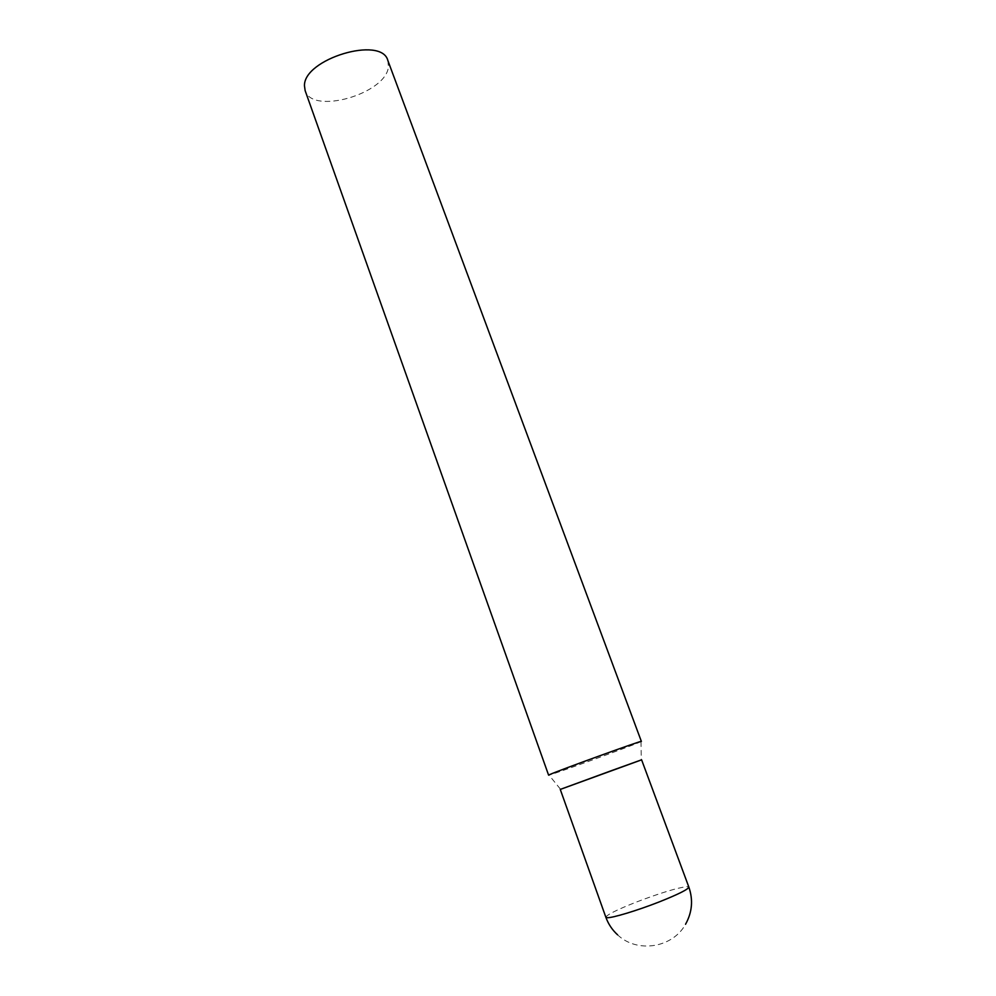<?xml version="1.0" encoding="UTF-8"?>
<svg xmlns="http://www.w3.org/2000/svg" width="996" height="996" viewBox="0 0 996 996"><rect width="100%" height="100%" fill="white"/><g stroke="black" fill="none" stroke-linecap="round" stroke-linejoin="round"><path stroke-width="0.75" stroke-dasharray="4.98 3.74" d="M560.262 789.417L641.598 759.811M641.362 741.398L639.669 742.219C628.488 747.087 553.801 774.191 549.02 775.1L548.597 775.149M387.855 60.507L388.428 66.844C386.099 93.798 312.109 115.187 305.137 90.611M641.013 741.622L641.3 759.948L640.117 760.396L560.574 789.318L549.02 775.1M605.854 917.254C606.713 914.826 616.86 909.771 636.307 902.077C660.311 892.976 677.193 887.822 686.941 886.614L688.846 887.05M617.595 934.833C637.054 953.533 672.549 947.993 685.547 924.263"/><path stroke-width="1.49" d="M685.547 924.263C692.195 912.311 693.291 899.911 688.846 887.05L641.598 759.811L610.996 770.817L560.262 789.417L605.854 917.254C608.332 924.076 612.241 929.94 617.595 934.833M548.597 775.149L549.58 774.639C557.698 770.78 644.213 739.455 641.362 741.398L387.855 60.507C381.63 35.433 303.394 59.001 304.477 85.855L305.137 90.611L548.597 775.149M560.574 789.318L641.3 759.948M688.846 887.05C688.361 889.291 678.413 894.271 658.979 902.015C637.054 910.618 611.967 918.163 607.099 917.702L605.854 917.254"/></g></svg>
